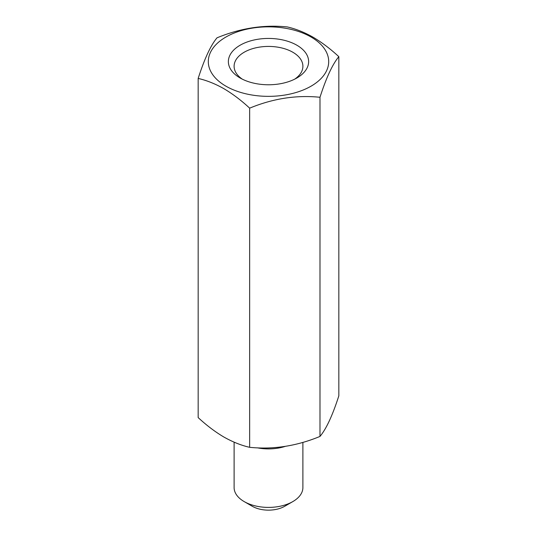 <?xml version="1.0" encoding="UTF-8"?>
<svg xmlns="http://www.w3.org/2000/svg" width="537" height="537" viewBox="0 0 537 537"><rect width="100%" height="100%" fill="white"/><g stroke="black" fill="none" stroke-linecap="round" stroke-linejoin="round"><path stroke-width="0.81" d="M242.308 79.154A34.395 19.856 180 0 1 234.105 66.286A34.395 19.856 180 0 1 255.337 47.934A34.395 19.856 180 0 1 292.819 52.243A34.395 19.856 180 0 1 302.895 66.286A34.395 19.856 180 0 1 294.692 79.154M296.874 45.222A40.127 23.165 0 0 0 240.126 45.222A40.127 23.165 0 0 0 240.126 77.986L240.126 77.986A40.127 23.165 0 0 0 296.874 77.986A40.127 23.165 0 0 0 296.874 45.222M311.064 37.026A60.191 34.751 0 0 0 225.936 37.026A60.191 34.751 0 0 0 225.936 86.175A60.191 34.751 0 0 0 311.064 86.175A60.191 34.751 0 0 0 311.064 37.026M313.091 37.207C304.358 32.287 295.78 28.864 287.349 26.944C263.962 24.521 240.516 28.146 217.015 37.825C210.746 45.289 204.463 58.822 198.166 78.436C206.597 80.355 215.183 83.772 223.909 88.699C232.743 93.928 241.321 100.419 249.651 108.159C273.038 98.499 296.484 94.874 319.985 97.278C326.254 77.737 332.537 64.198 338.834 56.674C330.503 48.934 321.925 42.443 313.091 37.207M338.834 56.674L338.834 395.829C332.564 415.369 326.288 428.909 319.985 436.433C296.599 446.093 273.158 449.717 249.651 447.314C241.321 445.435 232.743 442.011 223.909 437.051C215.176 431.889 206.597 425.405 198.166 417.591L198.166 78.436M292.819 501.592L284.717 506.27A22.93 13.237 180 0 1 252.283 506.27L244.181 501.592A34.395 19.856 0 0 0 292.819 501.592A34.395 19.856 0 0 0 302.895 487.549L302.895 442.394M285.12 446.428A34.395 19.856 180 0 1 257.438 447.845M234.105 442.166L234.105 487.549A34.395 19.856 0 0 0 244.181 501.592L252.283 506.27M319.985 436.433L319.985 97.278M249.651 447.314L249.651 108.159"/></g></svg>
